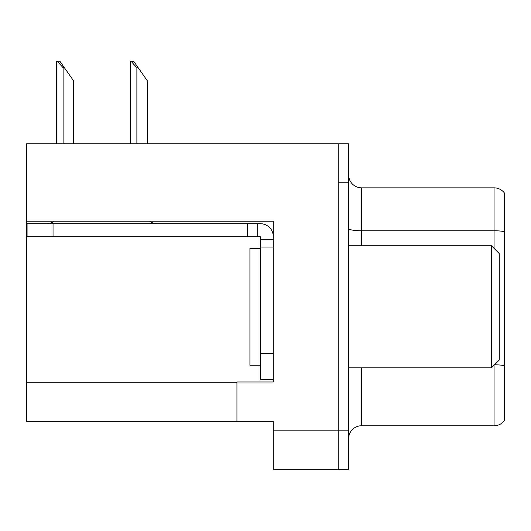 <?xml version="1.0" encoding="UTF-8"?>
<svg xmlns="http://www.w3.org/2000/svg" width="531" height="531" viewBox="0 0 531 531"><rect width="100%" height="100%" fill="white"/><g stroke="black" fill="none" stroke-linecap="round" stroke-linejoin="round"><path stroke-width="0.8" d="M273.292 247.061L273.292 353.546L260.303 353.546L260.303 379.519L273.292 379.519L273.292 353.546L273.292 381.988L236.932 381.988L236.932 421.727L26.55 421.727L26.55 221.215L273.292 221.215L273.292 247.061L260.303 247.061L260.303 236.673L247.32 236.673L247.32 223.684L260.303 223.684A12.99 12.99 0 0 1 273.292 236.68M236.932 421.727L273.292 421.727L273.292 469.776L338.227 469.776L338.227 430.82L338.227 469.776L348.615 469.776L348.615 430.82L338.227 430.82L338.227 143.815L26.55 143.815L26.55 221.215M348.615 438.739A12.99 12.99 0 0 1 361.598 425.749L494.062 425.749L494.062 365.235M338.227 143.815L348.615 143.815L348.615 182.777L338.227 182.777L338.227 430.82L273.292 430.82M504.45 193.038A12.99 12.99 0 0 0 494.062 187.841A12.99 12.99 0 0 1 504.45 193.038L504.45 420.559A12.99 12.99 0 0 1 494.062 425.749M348.615 182.777L348.615 430.82M504.45 231.669L504.45 232.571L504.45 231.669A12.99 2.257 180 0 0 494.062 230.766L494.062 187.841L361.598 187.841A12.99 12.99 0 0 1 348.615 174.852A12.99 12.99 0 0 0 361.598 187.841L361.598 245.76M130.991 61.224L133.626 61.224L138.173 67.716L136.879 67.716L130.991 61.224L130.387 61.224L130.387 143.815M147.266 143.815L147.266 80.705L138.173 67.716M57.229 61.224L59.864 61.224L64.41 67.716L63.116 67.716L57.229 61.224L56.625 61.224L56.625 143.815M73.504 143.815L73.504 80.705L64.41 67.716M54.162 221.215A12.99 12.99 0 0 1 46.549 223.684M149.576 221.215A12.99 12.99 0 0 0 157.196 223.684M247.32 236.673L27.068 236.673L27.068 223.684L247.32 223.684M260.303 379.519L273.292 379.519M257.708 236.673L257.708 223.684M273.292 239.269L260.303 239.269M260.303 353.546L260.303 247.061M260.303 248.355L249.915 248.355L249.915 365.235L260.303 365.235M491.46 367.83L499.253 360.038L499.253 253.552L491.46 245.76L491.46 367.83L348.615 367.83M348.615 245.76L491.46 245.76M26.55 382.765L236.932 382.765M361.598 367.83L361.598 425.749M494.062 248.355L494.062 230.766L361.598 230.766A12.99 2.257 0 0 1 348.615 228.509M504.45 365.686A12.99 2.257 180 0 0 494.507 364.79M136.879 143.815L136.879 67.716M63.116 143.815L63.116 67.716M53.04 236.673L53.04 223.684"/></g></svg>
